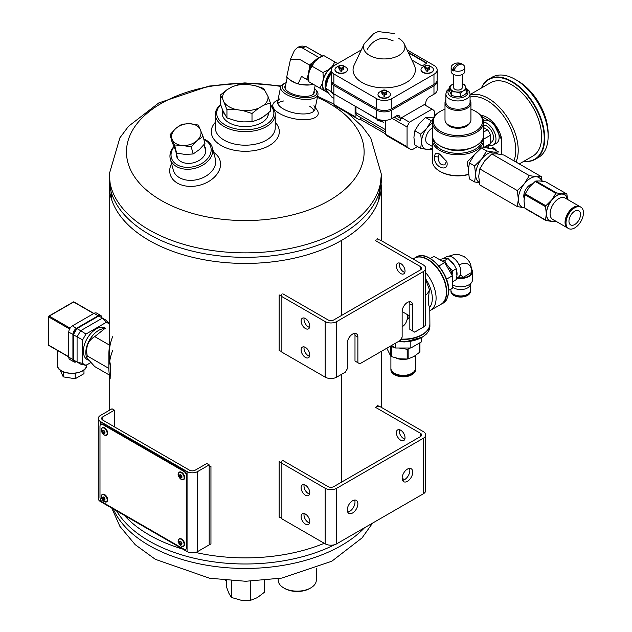 <?xml version="1.0" encoding="UTF-8"?>
<svg xmlns="http://www.w3.org/2000/svg" width="632" height="632" viewBox="0 0 632 632"><rect width="100%" height="100%" fill="white"/><g stroke="black" fill="none" stroke-linecap="round" stroke-linejoin="round"><path stroke-width="0.95" d="M341.272 482.303L341.272 374.507L341.28 482.295M381.373 184.868A136.085 78.566 180 0 1 341.762 240.278A3.405 1.967 0 0 1 341.28 240.555L341.28 315.613L341.272 240.563A136.085 78.566 180 0 1 193.052 257.414A136.085 78.566 180 0 1 109.21 184.868M341.762 482.019L341.762 374.223L341.746 482.026M341.762 315.336L341.762 240.278L341.746 315.344M324.255 543.299A136.085 78.566 180 0 1 195.478 552.423A136.085 78.566 0 0 0 324.255 543.299M182.853 549.121A136.085 78.566 180 0 1 124.378 515.364A136.085 78.566 0 0 0 149.065 534.87A136.085 78.566 0 0 0 182.853 549.121M404.843 439.058A6.123 3.539 60 0 1 399.258 431.048A6.123 3.539 60 0 1 399.44 429.705M376.159 406.597L380.014 406.597L423.314 431.601A8.169 4.716 180 0 1 425.699 434.934A8.169 4.716 180 0 1 423.314 438.268L336.706 488.267A8.169 4.716 180 0 1 325.164 488.267L281.864 463.264L281.864 518.825L325.164 543.82A8.169 4.716 -0 0 0 336.706 543.82L423.314 493.821A8.169 4.716 -0 0 0 425.699 490.487L425.699 434.934M396.367 432.715A6.123 3.539 60 0 1 397.639 429.91A6.123 3.539 60 0 1 403.761 433.441A6.123 3.539 60 0 1 403.761 440.512A6.123 3.539 60 0 1 399.045 438.877A6.123 3.539 60 0 1 396.367 432.715M375.203 407.158L420.422 433.268L420.422 436.601A4.084 2.354 -0 0 0 421.623 434.934A4.084 2.354 -0 0 0 420.422 433.268M402.537 480.359A7.481 4.321 120 0 0 404.551 479.656L402.142 478.266M420.422 436.601L333.822 486.601A4.084 2.354 180 0 1 328.048 486.601L282.82 460.491M281.864 461.044L281.864 463.264M412.728 472.159A7.481 4.321 120 0 0 411.179 468.731A7.481 4.321 120 0 0 403.69 473.052A7.481 4.321 120 0 0 403.69 481.695A7.481 4.321 120 0 0 407.435 481.323A7.481 4.321 120 0 0 412.728 472.159M357.878 503.823A7.481 4.321 120 0 0 356.33 500.394A7.481 4.321 120 0 0 348.84 504.715A7.481 4.321 120 0 0 348.84 513.358A7.481 4.321 120 0 0 352.585 512.987A7.481 4.321 120 0 0 357.878 503.823M404.551 479.656A7.481 4.321 120 0 0 409.441 468.399M347.687 512.023A7.481 4.321 120 0 0 349.701 511.32A7.481 4.321 120 0 0 354.599 500.062M309.767 521.597A6.123 3.539 -120 0 0 307.097 515.436A6.123 3.539 -120 0 0 302.373 513.8A6.123 3.539 -120 0 0 302.373 520.871A6.123 3.539 -120 0 0 308.495 524.402A6.123 3.539 -120 0 0 309.767 521.597M309.767 492.707A6.123 3.539 -120 0 0 307.097 486.545A6.123 3.539 -120 0 0 302.373 484.91A6.123 3.539 -120 0 0 302.373 491.98A6.123 3.539 -120 0 0 308.495 495.512A6.123 3.539 -120 0 0 309.767 492.707M304.182 513.587A6.123 3.539 -120 0 0 305.264 519.204A6.123 3.539 -120 0 0 309.577 522.941M304.182 484.704A6.123 3.539 -120 0 0 305.264 490.313A6.123 3.539 -120 0 0 309.577 494.058M404.843 272.376A6.123 3.539 60 0 1 399.258 264.366A6.123 3.539 60 0 1 399.44 263.023M376.159 239.923L380.014 239.923L423.314 264.919A8.169 4.716 180 0 1 425.699 268.252A8.169 4.716 180 0 1 423.314 271.586L336.706 321.585A8.169 4.716 180 0 1 325.164 321.585L281.864 296.59L281.864 352.143L325.164 377.138A8.169 4.716 0 0 0 336.706 377.138L345.372 372.145L347.292 368.812L347.292 343.255A7.481 4.321 120 0 1 350.562 335.718A7.481 4.321 120 0 1 356.33 333.712A7.481 4.321 120 0 1 357.878 337.14L357.878 362.697L359.805 363.811L400.214 340.474L402.142 337.14L402.142 311.584L409.836 316.032M396.367 266.033A6.123 3.539 60 0 1 397.639 263.228A6.123 3.539 60 0 1 403.761 266.767A6.123 3.539 60 0 1 403.761 273.838A6.123 3.539 60 0 1 399.045 272.195A6.123 3.539 60 0 1 396.367 266.033M375.203 240.476L420.422 266.586L420.422 269.919A4.084 2.354 0 0 0 421.623 268.252A4.084 2.354 0 0 0 420.422 266.586M409.441 301.717A7.481 4.321 120 0 1 409.836 303.81L409.836 329.367L414.655 332.14L423.314 327.139A8.169 4.716 0 0 0 425.699 323.805L425.699 268.252M420.422 269.919L333.822 319.918A4.084 2.354 180 0 1 328.048 319.918L282.82 293.809M281.864 294.362L281.864 296.59M412.728 331.034L412.728 305.477A7.481 4.321 120 0 0 411.179 302.049A7.481 4.321 120 0 0 405.412 304.055A7.481 4.321 120 0 0 402.142 311.584M357.878 362.697L354.994 361.03L354.994 335.474A7.481 4.321 120 0 0 354.599 333.38M309.767 354.923A6.123 3.539 -120 0 0 307.097 348.753A6.123 3.539 -120 0 0 302.373 347.118A6.123 3.539 -120 0 0 302.373 354.189A6.123 3.539 -120 0 0 308.495 357.72A6.123 3.539 -120 0 0 309.767 354.923M309.767 326.033A6.123 3.539 -120 0 0 307.097 319.871A6.123 3.539 -120 0 0 302.373 318.228A6.123 3.539 -120 0 0 302.373 325.298A6.123 3.539 -120 0 0 308.495 328.838A6.123 3.539 -120 0 0 309.767 326.033M304.182 346.913A6.123 3.539 -120 0 0 305.264 352.522A6.123 3.539 -120 0 0 309.577 356.266M304.182 318.022A6.123 3.539 -120 0 0 305.264 323.631A6.123 3.539 -120 0 0 309.577 327.376M314.578 88.527A17.688 7.221 -168.4 0 1 315.676 89.673A17.688 7.221 -168.4 0 1 298.083 96.743A17.688 7.221 -168.4 0 1 284.677 83.329A17.688 7.221 -168.4 0 1 286.13 82.713M314.049 91.119A14.97 6.115 -168.4 0 1 312.097 95.029A14.97 6.115 -168.4 0 1 298.304 95.653A14.97 6.115 -168.4 0 1 285.862 89.657A14.97 6.115 -168.4 0 1 285.601 85.296M315.676 89.673L316.672 90.889A19.055 7.782 -168.4 0 1 317.943 94.697A19.055 7.782 -168.4 0 1 297.719 98.505A19.055 7.782 -168.4 0 1 280.616 87.066A19.055 7.782 -168.4 0 1 283.278 84.056L284.677 83.329M220.694 104.849A28.574 16.495 0 0 0 244.821 129.75A28.574 16.495 0 0 0 270.354 105.323M268.418 112.907A23.131 13.359 180 0 1 261.648 122.695A23.131 13.359 180 0 1 228.934 122.695A23.131 13.359 180 0 1 222.567 110.758M220.608 104.58A29.941 17.285 0 0 0 215.354 114.36A29.941 17.285 0 0 0 245.295 131.646A29.941 17.285 0 0 0 275.228 114.36A29.941 17.285 0 0 0 270.354 104.904M215.354 122.324A34.017 19.639 0 0 0 224.976 147.406A34.017 19.639 0 0 0 269.343 145.542A34.017 19.639 0 0 0 275.228 122.324M215.354 114.36L215.354 127.909A29.941 17.285 0 0 0 233.832 143.883A29.941 17.285 0 0 0 266.459 140.13A29.941 17.285 0 0 0 275.228 127.909L275.228 114.36M171.549 163.625A25.849 18.281 -15 0 0 182.371 185.239A25.849 18.281 -15 0 0 215.054 176.478A25.849 18.281 -15 0 0 213.616 152.352M173.863 146.6A21.772 15.397 -15 0 0 170.316 159.003L173.286 170.103A21.772 15.397 -15 0 0 198.306 179.338A21.772 15.397 -15 0 0 215.346 158.837L212.376 147.738A21.772 15.397 -15 0 0 206.214 140.185A21.772 15.397 -15 0 0 203.741 139M313.93 105.749A19.055 7.782 -168.4 0 1 314.965 109.249A19.055 7.782 -168.4 0 1 294.741 113.057A19.055 7.782 -168.4 0 1 277.638 101.618A19.055 7.782 -168.4 0 1 279.96 98.797M309.798 106.366A19.055 7.782 -168.4 0 1 314.049 110.971M277.803 103.553A19.055 7.782 -168.4 0 1 283.523 100.986M315.305 107.598L316.901 109.755A23.131 9.441 -168.4 0 1 293.603 118.619A23.131 9.441 -168.4 0 1 275.655 101.318L277.977 99.959M176.383 153.615A15.002 10.61 -15 0 0 193.842 162.685A15.002 10.61 -15 0 0 204.428 146.103M174.005 146.956A20.414 14.433 -15 0 0 179.37 165.876A20.414 14.433 -15 0 0 206.498 159.864A20.414 14.433 -15 0 0 205.037 140.075A20.414 14.433 -15 0 0 203.867 139.467M170.316 159.003A21.772 15.397 -15 0 0 195.328 168.238A21.772 15.397 -15 0 0 212.376 147.738M376.364 239.923L379.192 239.923L377.099 238.351M281.864 294.48L281.864 296.116L279.139 294.907L279.139 350.46L281.864 351.668M376.364 406.597L379.192 406.597L377.099 405.033M281.864 461.163L281.864 462.79L279.139 461.581L279.139 517.142L281.864 518.351M209.192 544.737L210.954 543.962L210.954 466.187L209.192 466.961M149.065 540.976A136.085 78.566 0 0 0 334.612 544.697A136.085 78.566 0 0 1 149.065 540.976A136.085 78.566 0 0 1 116.517 510.822A136.085 78.566 0 0 0 149.065 540.976M149.065 234.314A136.085 78.566 0 0 0 297.364 251.346A136.085 78.566 0 0 0 381.373 178.753A136.085 78.566 180 0 1 297.364 251.346A136.085 78.566 180 0 1 149.065 234.314A136.085 78.566 180 0 1 109.21 178.753A136.085 78.566 0 0 0 149.065 234.314M109.21 174.29L111.943 200.549A136.085 78.566 0 0 0 149.065 240.421A136.085 78.566 0 0 0 284.495 260.1A136.085 78.566 0 0 0 378.639 200.549L381.373 174.29M278.198 578.699L278.198 580.16A19.055 10.997 0 0 0 283.784 587.934L284.74 588.495A17.688 10.215 0 0 0 309.759 588.495L310.723 587.934A19.055 10.997 0 0 0 316.3 580.16L316.3 568.429M283.784 587.934A19.055 10.997 0 0 0 310.723 587.934M102.866 420.162L102.866 416.828A4.084 2.354 0 0 0 101.673 418.495A4.084 2.354 0 0 0 102.866 420.162L189.474 470.161A4.084 2.354 180 0 0 195.241 470.161L206.79 463.501L209.192 464.883L197.65 471.551L197.65 551.554L209.192 544.887L209.192 464.883M102.866 416.828L114.416 410.168L114.416 426.829M197.65 551.554A7.481 4.321 180 0 1 187.064 551.554L100.464 501.555A7.481 4.321 180 0 1 98.268 498.498L98.268 418.495A7.481 4.321 0 0 1 100.464 415.445L112.006 408.778L114.416 410.168M98.268 418.495A7.481 4.321 0 0 0 100.464 421.552L187.064 471.551A7.481 4.321 0 0 0 197.65 471.551M99.982 497.384L99.982 426.276A4.084 2.354 60 0 1 100.828 424.404A4.084 2.354 60 0 1 102.866 424.609L183.699 471.274A4.084 2.354 60 0 1 186.582 476.275L186.582 547.383A4.084 2.354 60 0 1 185.737 549.255A4.084 2.354 60 0 1 183.699 549.05L102.866 502.385A4.084 2.354 60 0 1 99.982 497.384M101.081 424.293A4.084 2.354 60 0 1 101.31 424.127A4.084 2.354 60 0 1 103.348 424.333L184.181 470.998A4.084 2.354 60 0 1 187.064 475.999L187.064 547.107A4.084 2.354 60 0 1 186.219 548.979A4.084 2.354 60 0 1 185.966 549.09M469.623 123.137A12.095 6.984 180 0 1 449.407 126.218A12.095 6.984 180 0 1 446.295 123.137M449.115 125.341A12.095 6.984 0 0 0 449.407 125.515L449.407 125.515A12.095 6.984 0 0 0 466.519 125.515A12.095 6.984 0 0 0 466.811 125.341M475.722 111.445A25.643 14.805 180 0 1 476.094 111.659A25.643 14.805 180 0 1 483.606 122.126L483.606 135.224A25.643 14.805 180 0 1 476.094 145.692A25.643 14.805 180 0 1 439.825 145.692A25.643 14.805 180 0 1 432.312 135.224L432.312 122.126A25.643 14.805 180 0 1 439.825 111.659A25.643 14.805 180 0 1 440.204 111.445M475.722 145.905A24.608 14.212 180 0 1 475.367 146.118L476.094 145.692L475.367 146.118A24.608 14.212 180 0 1 440.559 146.118A24.608 14.212 180 0 1 440.204 145.905M483.606 122.126A25.643 14.805 180 0 1 476.094 132.601A25.643 14.805 180 0 1 448.143 135.809A25.643 14.805 180 0 1 432.312 122.126M470.927 109.202A24.608 14.212 180 0 1 475.367 111.24A24.608 14.212 180 0 1 475.367 131.33A24.608 14.212 180 0 1 440.559 131.33A24.608 14.212 180 0 1 440.559 111.24A24.608 14.212 180 0 1 444.999 109.202M446.761 148.725A20.011 11.558 0 0 0 469.157 148.725M432.683 137.737A25.58 14.765 0 0 0 432.383 139.996L432.383 160.876A25.58 14.765 0 0 0 439.872 171.319A25.58 14.765 0 0 0 468.589 174.314M432.383 139.996A25.58 14.765 0 0 0 457.963 154.761A25.58 14.765 0 0 0 483.535 139.996A25.58 14.765 0 0 0 483.235 137.737M434.729 156.61C434.713 153.023 436.428 152.241 439.872 154.255L446.871 161.768C449.565 173.129 432.723 167.362 434.729 156.61L438.252 156.973C438.411 162.89 440.623 165.513 444.889 164.826L446.548 160.986M468.454 167.749L467.111 164.225L467.775 161.358L475.635 153.292M440.251 171.533A24.537 14.173 0 0 0 440.607 171.746A24.537 14.173 0 0 0 468.612 174.487M433.433 139.546A24.537 14.173 0 0 0 457.963 153.315A24.537 14.173 0 0 0 482.493 139.546M440.709 154.777L438.964 154.564L438.252 156.973M445.86 100.251A12.964 7.481 0 0 0 444.999 102.937L444.999 119.875A12.964 7.481 0 0 0 448.799 125.16A12.964 7.481 0 0 0 467.127 125.16A12.964 7.481 0 0 0 470.927 119.875L470.927 102.937A12.964 7.481 0 0 0 470.058 100.251M444.999 102.937A12.964 7.481 0 0 0 457.963 110.418A12.964 7.481 0 0 0 470.927 102.937M445.86 102.234A12.095 6.984 0 0 0 453.334 108.688A12.095 6.984 0 0 0 466.519 107.171A12.095 6.984 0 0 0 470.058 102.234L470.058 93.963A12.095 6.984 180 0 1 466.519 98.9A12.095 6.984 180 0 1 453.334 100.417A12.095 6.984 180 0 1 445.86 93.963L445.86 102.234M462.095 64.219L462.095 64.203A8.429 4.866 120 0 0 461.21 63.611A8.429 4.866 120 0 0 452.552 69.71A6.81 3.934 180 0 1 451.153 67.324A6.81 3.934 180 0 1 452.164 65.262A8.477 8.477 0 0 1 461.21 63.611M452.552 69.71L452.552 70.278A6.81 3.934 0 0 0 453.823 71.005L453.823 70.444A8.429 4.866 -60 0 1 463.114 64.717A8.429 4.866 -60 0 1 463.367 64.93A6.81 3.934 180 0 1 463.762 65.262A6.81 3.934 180 0 1 464.773 67.324A6.81 3.934 180 0 1 460.981 70.847A6.81 3.934 180 0 1 453.823 70.444M454.527 69.141L452.552 70.278M464.773 67.324L464.773 71.44A6.81 3.934 180 0 1 460.981 74.971A6.81 3.934 180 0 1 453.823 74.568A6.81 3.934 180 0 1 453.144 74.221A6.81 3.934 180 0 1 451.153 71.44L451.153 67.324M462.284 74.481L462.284 87.556A4.321 2.496 180 0 1 461.012 89.317A4.321 2.496 180 0 1 454.906 89.317A4.321 2.496 180 0 1 453.642 87.556L453.642 74.481M462.284 83.787A7.829 4.519 180 0 1 465.523 86.386A7.829 4.519 180 0 1 463.501 90.755A7.829 4.519 180 0 1 455.933 91.924A7.829 4.519 180 0 1 450.403 88.725A7.829 4.519 180 0 1 452.425 84.364A7.829 4.519 180 0 1 453.642 83.787M451.572 91.822L455.933 91.924L460.301 93.173L460.301 96.743L455.933 96.633L451.572 95.392L449.226 90.352L449.226 86.774L451.572 91.822L451.572 95.392M462.284 83.716L464.354 84.435L466.692 89.475L463.501 90.755L460.301 93.173M452.425 84.364L449.226 86.774M466.692 89.475L466.692 93.054L463.501 95.464L460.301 96.743M231.991 86.868A22.76 13.146 180 0 1 247.57 84.459L238.58 84.562L231.991 86.868L226.817 89.855L220.236 95.156L222.646 98.853A22.76 13.146 180 0 1 226.817 89.855M222.646 98.853L226.943 109.62L235.941 109.518A22.76 13.146 180 0 1 224.534 102.929M235.941 109.518L243.012 110.608L252.002 113.499L258.591 108.198A22.76 13.146 180 0 1 243.012 110.608M258.591 108.198L263.765 105.212L270.354 102.905L267.936 96.214A22.76 13.146 180 0 1 263.765 105.212M267.936 96.214L263.639 88.441L254.641 85.549A22.76 13.146 180 0 1 266.048 92.138M254.641 85.549L247.57 84.459M220.236 95.156L220.236 103.443L222.701 110.268L226.943 117.915L226.943 109.62M226.943 117.915L235.941 120.807L243.012 121.897L252.002 121.786L252.002 113.499M252.002 121.786L258.757 119.393L263.765 116.501L270.354 111.2L270.354 102.905M242.783 121.858A22.728 13.122 180 0 1 236.171 120.838M263.599 116.596A22.728 13.122 180 0 1 258.757 119.393M224.478 114.084A22.728 13.122 180 0 1 222.701 110.268M567.654 199.522L566.888 194.324A17.183 9.915 -60 0 0 566.533 193.819L562.385 193.858A15.121 8.73 120 0 0 551.689 200.028L555.844 193.337A17.183 9.915 -60 0 1 556.555 192.926L562.385 193.858A15.121 8.73 120 0 1 567.576 199.475M566.533 193.819L545.874 181.89L540.044 180.957L535.889 180.997L556.555 192.926M535.889 180.997A17.183 9.915 120 0 0 535.178 181.408L529.347 187.135L525.2 193.827L545.858 205.756L551.689 200.028A15.121 8.73 120 0 0 546.34 213.814L545.503 206.672A17.183 9.915 -60 0 1 545.858 205.756M535.178 181.408L555.844 193.337M525.2 193.827A17.183 9.915 120 0 0 524.844 194.743L524.007 200.913L524.844 208.054L545.503 219.983L546.34 213.814A15.121 8.73 120 0 0 551.689 221.413L545.858 220.489A17.183 9.915 -60 0 1 545.503 219.983M524.844 194.743L545.503 206.672M556.002 221.287A17.183 9.915 -60 0 1 555.844 221.374L551.689 221.413A15.121 8.73 120 0 0 555.236 220.845M524.844 208.054A17.183 9.915 120 0 0 525.2 208.56L545.858 220.489M583.454 212.818A12.34 7.126 120 0 0 580.903 207.17A12.34 7.126 120 0 0 568.563 214.288A12.34 7.126 120 0 0 568.563 228.539A12.34 7.126 120 0 0 578.067 225.237A12.34 7.126 120 0 0 583.454 212.818M580.508 214.517A8.169 4.716 -60 0 1 576.937 222.74A8.169 4.716 -60 0 1 570.649 224.921A8.169 4.716 -60 0 1 570.649 215.496A8.169 4.716 -60 0 1 578.817 210.78A8.169 4.716 -60 0 1 580.508 214.517M574.006 207.644A11.66 6.731 120 0 0 565.529 222.33M580.176 206.759A12.34 7.126 120 0 0 579.939 206.609A12.34 7.126 120 0 0 567.599 213.735A12.34 7.126 120 0 0 567.599 227.986A12.34 7.126 120 0 0 567.844 228.113M580.658 207.035A12.34 7.126 120 0 0 580.421 206.885A12.34 7.126 120 0 0 568.081 214.011A12.34 7.126 120 0 0 568.081 228.263A12.34 7.126 120 0 0 568.326 228.389M479.791 168.91L517.292 190.556L524.378 183.699L529.316 175.593L536.402 176.755L541.347 176.668L503.846 155.022L496.752 153.86L491.815 153.947L484.728 160.805L479.791 168.91L478.716 176.304L479.791 184.947L517.292 206.593L524.378 207.754A17.009 9.82 120 0 0 524.789 207.778M529.316 175.593L491.815 153.947M486.608 150.937L481.426 147.951L486.371 147.864L493.458 149.026L498.64 152.012L493.703 152.099A17.009 9.82 120 0 0 481.671 159.043L486.608 150.937L493.703 152.099A17.009 9.82 120 0 1 496.191 152.865L498.19 154.018M541.347 176.668L542.145 181.218M479.364 182.822L474.585 181.937L469.402 178.951L468.328 170.308L469.402 162.914L474.34 154.808L481.426 147.951M517.292 190.556L518.359 199.199L517.292 206.593M469.402 162.914L474.585 165.9L475.659 174.543L474.585 181.937M474.585 165.9L481.671 159.043A17.009 9.82 120 0 0 475.659 174.543A17.009 9.82 120 0 0 479.182 182.332L479.285 182.387M524.149 198.314A9.33 5.388 -60 0 1 523.794 196.062A9.33 5.388 -60 0 1 532.397 183.841M541.758 181.163A17.009 9.82 120 0 0 536.402 176.755A17.009 9.82 120 0 0 524.378 183.699A17.009 9.82 120 0 0 518.359 199.199A17.009 9.82 120 0 0 524.378 207.754M226.319 580.429L226.319 586.512L228.863 593.227L231.399 597.461L231.399 580.824M250.375 581.219L250.375 600.4L240.887 600.171L231.399 597.461M264.263 580.429L264.263 592.382L257.319 597.635L250.375 600.4M226.319 580.618L225.442 580.35M331.326 80.635A10.886 6.288 -0 0 0 331.255 81.338A10.886 6.288 -0 0 0 333.854 85.415L333.854 93.884L376.53 118.524A10.886 6.288 180 0 0 391.295 118.863L396.43 115.901A5.182 2.994 -60 0 1 399.021 115.64A5.182 2.994 -60 0 1 400.096 118.01L400.119 120.57L394.226 117.165M355.958 106.642L355.958 112.63L385.441 129.647M380.748 120.033L383.387 122.197L377.241 120.151L377.241 119.353L365.02 111.872M400.119 120.57A22.815 13.169 120 0 1 401.652 117.678L409.465 122.189L432.059 109.146A22.815 13.169 -60 0 1 432.169 109.202A22.815 13.169 -60 0 1 434.453 111.2L434.453 116.217M392.132 118.374L407.071 127A22.815 13.169 -60 0 1 409.465 122.189M417.586 146.6L412.222 149.689A22.815 13.169 -60 0 1 409.354 148.718A22.815 13.169 -60 0 1 407.071 146.719L407.071 127M424.459 104.754A22.815 13.169 120 0 0 424.356 104.691A22.815 13.169 120 0 0 424.246 104.635L432.059 109.146M425.778 105.512L425.778 103.751L424.246 104.635M401.652 117.678L400.119 118.563M333.854 85.415L376.53 110.055A10.886 6.288 -0 0 0 391.295 110.395L433.971 85.755A10.886 6.288 -0 0 0 437.154 81.315A10.886 6.288 -0 0 0 437.091 80.604M437.154 81.315L437.154 89.776A10.886 6.288 180 0 1 433.971 94.223L429.42 96.846A5.182 2.994 -60 0 0 425.755 103.198L425.778 103.751M333.854 93.884A10.886 6.288 180 0 1 331.255 89.807L331.255 81.338M360.603 117.505L360.256 119.685A22.815 13.169 -60 0 1 357.388 118.713L336.232 106.5A22.815 13.169 -60 0 1 333.957 104.501L333.957 93.939M385.441 131.851L357.309 115.601A6.502 3.753 -60 0 1 355.958 112.63M360.603 119.488L385.441 133.826M409.354 148.718L387.724 136.228A22.815 13.169 -60 0 1 385.441 134.229L407.071 146.719M385.441 134.229L385.441 120.325M357.388 118.713A22.815 13.169 -60 0 1 355.105 116.715L355.105 106.152M333.957 104.501L355.105 116.715M361.322 49.92L334.447 65.436A10.886 6.288 -0 0 0 331.255 69.883L331.255 79.932A10.886 6.288 -0 0 0 333.854 84.009L376.53 108.641A10.886 6.288 -0 0 0 391.295 108.98L433.971 84.348A10.886 6.288 -0 0 0 437.154 79.901L437.154 69.852A10.886 6.288 -0 0 0 434.555 65.775L407.087 49.92M408.185 52.243L426.979 63.097L422.089 65.918L411.843 60.001M421.007 69.749A6.225 3.595 -0 0 0 420.999 69.868A6.225 3.595 -0 0 0 422.824 72.404A6.225 3.595 -0 0 0 429.602 73.186A6.225 3.595 -0 0 0 433.441 69.868A6.225 3.595 -0 0 0 433.441 69.749M334.968 69.749A6.225 3.595 -0 0 0 334.968 69.868A6.225 3.595 -0 0 0 336.793 72.404A6.225 3.595 -0 0 0 343.571 73.186A6.225 3.595 -0 0 0 347.41 69.868A6.225 3.595 -0 0 0 347.41 69.749M377.983 94.587A6.225 3.595 -0 0 0 377.983 94.705A6.225 3.595 -0 0 0 379.808 97.241A6.225 3.595 -0 0 0 386.587 98.023A6.225 3.595 -0 0 0 390.426 94.705A6.225 3.595 -0 0 0 390.426 94.587M364.198 43.821L354.149 65.143A31.15 17.988 -0 0 0 384.209 87.856A31.15 17.988 -0 0 0 414.268 65.143L404.219 43.821A20.738 11.976 180 0 1 394.613 57.322A20.738 11.976 180 0 1 369.538 55.434A20.738 11.976 180 0 1 364.198 43.821A20.738 11.976 180 0 1 364.245 43.711L373.828 33.472L378.165 31.6L394.763 33.575M331.255 69.883A10.886 6.288 -0 0 0 333.854 73.96L376.53 98.6A10.886 6.288 -0 0 0 391.295 98.94L433.971 74.299A10.886 6.288 -0 0 0 437.154 69.852M333.854 84.009L333.854 73.96M391.295 118.863L391.295 110.395M391.295 108.98L391.295 98.94M386.871 91.174A6.225 3.595 180 0 1 390.426 94.421A6.225 3.595 180 0 1 386.587 97.739A6.225 3.595 180 0 1 379.808 96.957A6.225 3.595 180 0 1 377.983 94.421A6.225 3.595 180 0 1 381.538 91.174M343.855 66.336A6.225 3.595 180 0 1 347.41 69.583A6.225 3.595 180 0 1 343.571 72.901A6.225 3.595 180 0 1 336.793 72.127A6.225 3.595 180 0 1 334.968 69.583A6.225 3.595 180 0 1 338.523 66.336M429.886 66.336A6.225 3.595 180 0 1 433.441 69.583A6.225 3.595 180 0 1 429.602 72.901A6.225 3.595 180 0 1 422.824 72.127A6.225 3.595 180 0 1 420.999 69.583A6.225 3.595 180 0 1 424.554 66.336M339.234 67.893A2.765 1.596 180 0 1 340.474 65.222A2.765 1.596 180 0 1 343.863 67.174A2.765 1.596 180 0 1 339.234 67.893M342.844 65.807L343.445 67.111L341.793 68.066L339.542 67.719L338.934 66.415L340.585 65.459L342.844 65.807M382.249 92.73A2.765 1.596 180 0 1 383.49 90.052A2.765 1.596 180 0 1 386.879 92.011A2.765 1.596 180 0 1 382.249 92.73M385.86 90.645L386.46 91.948L384.809 92.896L382.558 92.549L381.949 91.253L383.6 90.297L385.86 90.645M385.812 92.896L386.46 94.208L386.46 92.525M386.46 94.208L384.809 95.156L382.558 94.808L381.949 92.525M381.949 93.504L382.85 92.991M425.265 67.893A2.765 1.596 180 0 1 426.505 65.222A2.765 1.596 180 0 1 429.894 67.174A2.765 1.596 180 0 1 425.265 67.893M428.875 65.807L429.476 67.111L427.825 68.066L425.573 67.719L424.965 66.415L426.616 65.459L428.875 65.807M408.462 52.827L426.608 63.303M398.871 38.497A20.738 11.976 180 0 1 404.219 43.821M428.828 68.059L429.476 69.37L429.476 67.687M429.476 69.37L427.825 70.326L425.573 69.97L424.965 67.687M424.965 68.675L425.865 68.153M342.797 68.059L343.445 69.37L343.445 67.687M343.445 69.37L341.793 70.326L339.542 69.97L338.934 67.687M338.934 68.675L339.834 68.153M425.755 103.735L400.096 118.547M382.471 121.447L377.241 120.151M377.731 119.867L377.731 119.116M377.683 119.1L377.241 119.353M321.562 56.635L318.749 57.386L302.049 47.756L297.988 47.116L302.033 46.025L306.133 46.657L321.119 55.3M322.755 56.098L307.144 47.226M318.749 57.386L309.49 65.017L299.655 59.345L290.499 59.195L286.675 77.238L289.519 79.569A14.52 5.925 11.6 0 0 295.199 82.808L295.768 83.132A14.741 6.02 11.6 0 0 300.895 84.546L295.768 83.132M297.988 47.116L294.488 50.347L290.499 59.195M312.066 63.39A14.741 8.508 120 0 0 309.388 68.161L307.721 76.591A14.741 8.508 120 0 0 308.613 80.138M300.895 84.546L301.662 84.585A14.52 5.925 11.6 0 0 309.514 84.957L313.914 84.174M319.35 57.789A15.326 8.848 120 0 0 319.255 57.836L323.908 55.64L334.857 61.96L332.29 66.384L328.466 69.773L322.968 72.498L323.355 78.629L322.328 83.629L319.784 88.061L328.482 93.086M319.444 57.725L314.586 61.754L312.018 66.178L322.968 72.498M337.662 63.579L334.857 61.96M312.018 66.178L309.475 70.61L308.448 75.611L308.835 81.741L319.784 88.061M308.835 81.741L310.32 82.594M322.328 83.629A15.326 8.848 120 0 0 324.2 90.613M326.997 92.225A15.326 8.848 120 0 0 327.534 92.319M335.639 64.748A15.326 8.848 120 0 0 332.29 66.384M328.466 69.773A15.326 8.848 120 0 0 323.355 78.629M333.704 65.91A14.884 8.587 120 0 0 323.529 78.968A14.884 8.587 120 0 0 325.693 91.253L328.103 92.643A14.884 8.587 -60 0 1 331.255 71.211M308.448 75.611A15.326 8.848 120 0 0 308.416 76.614A15.326 8.848 120 0 0 308.416 76.725M314.586 61.754A15.326 8.848 120 0 0 309.475 70.61M319.255 57.836A15.326 8.848 120 0 0 318.41 58.365M326.033 85.652A14.196 8.2 -60 0 1 331.255 72.664M307.721 76.591L306.599 79.387L308.93 80.691M306.599 79.387L301.503 76.354L298.13 83.835M301.662 84.585L309.514 84.957M309.49 65.017L309.388 68.161M289.519 79.569L295.199 82.808M176.66 153.094L174.764 146L182.759 145.526A14.97 10.586 165 0 1 172.173 139.411L170.079 134.655L171.983 141.75L176.66 153.094L185.152 154.445L193.147 153.971L199.293 149.65L204.95 143.504L203.046 136.409L198.369 125.065L189.884 123.714L181.882 124.188L175.736 128.509A14.97 10.586 165 0 1 189.884 123.714A14.97 10.586 165 0 1 200.463 129.821A14.97 10.586 165 0 1 196.9 140.731L203.046 136.409M170.079 134.655L175.736 128.509A14.97 10.586 165 0 0 172.173 139.411L174.764 146M191.243 146.877L196.9 140.731A14.97 10.586 165 0 1 182.759 145.526L191.243 146.877L193.147 153.971M487.691 145.747A4.669 2.694 60 0 1 488.647 148.141M488.931 148.18A4.669 2.694 -120 0 0 487.936 145.605M496.689 150.89A4.669 2.694 -120 0 0 494.256 148.251A4.669 2.694 -120 0 0 491.925 148.022A4.669 2.694 -120 0 0 491.83 148.078M483.606 122.023A12.964 7.481 60 0 1 495.97 139.08A12.964 7.481 60 0 1 493.284 145.012L496.46 143.18A12.964 7.481 -120 0 0 499.146 137.247A12.964 7.481 -120 0 0 489.982 121.368A12.964 7.481 -120 0 0 483.496 120.728L483.496 120.728M493.284 145.012A12.964 7.481 60 0 1 488.623 145.21M483.606 125.112A9.504 5.491 60 0 1 486.798 126.021A9.504 5.491 60 0 1 493.007 134.403A9.504 5.491 60 0 1 491.554 142.018L490.59 142.571M483.606 127.569L487.493 129.813A10.799 6.233 60 0 1 490.59 135.169L490.59 143.551A10.799 6.233 60 0 1 489.271 144.831L484.207 147.754M483.606 132.056L487.493 129.813M483.504 139.261L490.59 135.169M483.535 147.619L490.59 143.551M491.206 148.575A4.669 2.694 60 0 1 491.68 148.157A4.669 2.694 60 0 1 496.191 150.606M501.326 139.182L501.832 139.783A21.377 12.34 60 0 0 480.778 115.372M519.275 163.933L532.879 156.072A42.344 24.443 -120 0 0 539.365 122.15A42.344 24.443 -120 0 0 511.707 84.838A42.344 24.443 -120 0 0 490.535 82.737L470.058 94.563M523.928 161.247A45.97 26.544 -120 0 0 543.615 130.642A45.97 26.544 -120 0 0 511.707 81.868A45.97 26.544 -120 0 0 481.584 87.903M523.738 161.358A46.318 26.742 -120 0 0 535.107 159.375A46.318 26.742 -120 0 0 542.209 122.26A46.318 26.742 -120 0 0 511.952 81.449A46.318 26.742 -120 0 0 488.797 79.15A46.318 26.742 -120 0 0 481.394 88.014M535.107 159.375L538.535 157.4A46.318 26.742 -120 0 0 548.126 136.196A46.318 26.742 -120 0 0 515.372 79.474A46.318 26.742 -120 0 0 492.217 77.175L488.797 79.15M515.372 79.474L517.821 80.88L515.372 79.474M548.126 136.196L548.126 133.376A42.858 24.743 -120 0 0 517.821 80.88M432.312 127.988A9.33 5.388 120 0 0 426.205 136.212A9.33 5.388 120 0 0 427.635 143.701L432.383 146.442M432.383 147.92A15.121 8.73 -60 0 1 426.956 149.397A15.121 8.73 -60 0 1 421.607 141.797A15.121 8.73 -60 0 1 426.956 128.012A15.121 8.73 -60 0 1 432.312 123.264M433.402 117.868L425.557 117.473L419.253 123.572L414.861 130.769L413.905 137.349L414.861 145.028L420.651 148.37L426.956 149.397L431.34 149.326M425.557 117.473L431.34 120.815L426.956 128.012L420.651 134.11L421.607 141.797L420.651 148.37M414.861 130.769L420.651 134.11M410.089 348.003L408.154 349.125A17.183 9.915 180 0 1 407.182 349.275L407.182 359.023L399.305 358.779L391.437 356.59L391.437 346.834A17.183 9.915 180 0 1 390.726 346.423L390.726 356.179L387.029 348.619M391.437 346.834L394.376 347.292M398.99 348.003L407.182 349.275M408.154 349.125L408.154 358.873L413.913 356.519L419.68 352.222A17.183 9.915 -0 0 0 419.94 351.661L419.94 342.749M419.68 342.9L419.68 352.222M415.548 355.492L415.548 368.251A12.324 7.118 180 0 1 411.938 373.275A12.324 7.118 180 0 1 398.508 374.823A12.324 7.118 180 0 1 390.9 368.251L390.9 356.282M415.532 368.527A12.324 7.118 180 0 1 415.548 368.812A12.324 7.118 180 0 1 411.938 373.844A12.324 7.118 180 0 1 398.508 375.384A12.324 7.118 180 0 1 390.9 368.812A12.324 7.118 180 0 1 390.908 368.527M415.548 368.812L415.548 369.68A12.324 7.118 180 0 1 411.938 374.705A12.324 7.118 180 0 1 398.508 376.253A12.324 7.118 180 0 1 390.9 369.68L390.9 368.812M407.182 359.023A17.183 9.915 -0 0 0 408.154 358.873M390.726 356.179A17.183 9.915 -0 0 0 391.437 356.59M425.699 295.239A26.67 15.397 180 0 0 429.468 289.693C427.998 299.9 428.101 305.754 429.768 307.239L429.894 323.734A26.67 15.397 180 0 1 401.028 339.076M409.836 316.593L407.206 319.745M402.142 326.736L402.173 326.72A26.631 15.373 -120 0 0 407.055 319.745L407.814 316.901A24.213 13.983 -120 0 0 408.185 315.076M407.055 319.745A26.631 15.373 -120 0 0 407.687 314.783M429.468 289.693L426.007 280.632M430.329 258.504L433.971 256.394L444.738 262.612L452.346 275.789L452.346 288.216L448.704 290.317M452.346 275.789L446.484 279.178M444.738 262.612L438.877 265.993M441.049 304.276A26.631 15.373 -120 0 0 441.191 304.197A26.631 15.373 -120 0 0 446.706 292A26.631 15.373 -120 0 0 435.085 265.203A26.631 15.373 -120 0 0 414.56 258.069A26.631 15.373 -120 0 0 414.418 258.156M429.894 310.675A26.631 15.373 -120 0 0 430.574 310.32L440.899 304.363A26.631 15.373 -120 0 0 440.899 273.609A26.631 15.373 -120 0 0 414.268 258.235L413.004 258.97M430.574 310.32A26.631 15.373 -120 0 0 425.699 272.692M429.768 307.239A24.213 13.983 -120 0 0 425.699 278.933M400.838 339.4A26.67 15.397 -0 0 0 429.894 324.066A26.67 15.397 -0 0 0 429.894 323.9M391.398 345.57L395.616 348.003L410.832 348.003L410.832 341.327M395.616 348.003L395.616 343.137M410.832 348.003L421.591 341.793L421.591 337.685M104.967 328.442L94.753 336.619C87.982 340.569 85.478 347.007 87.256 355.935L86.845 357.886L94.753 366.592L109.21 374.942M87.256 355.935L108.862 368.409M94.753 336.619L109.21 344.969M104.635 328.498L103.024 328.758A18.146 10.475 120 0 0 85.826 352.617A18.146 10.475 120 0 0 86.592 357.214A18.146 10.475 120 0 0 86.758 357.633A18.146 10.475 120 0 1 89.681 339.795A18.146 10.475 120 0 1 103.727 328.672M88.314 360.193L87.137 359.513A18.146 10.475 -60 0 1 87.137 338.562A18.146 10.475 -60 0 1 105.283 328.079L105.718 328.332M109.21 323.837L106.437 322.233L85.984 334.036L82.642 339.826L82.642 363.44L85.984 365.367L90.605 362.697M85.984 365.367L80.635 364.103L77.072 362.049L82.642 363.44M82.642 339.826L77.072 336.864L77.072 362.049L73.407 359.932L73.407 334.747L77.072 336.864L80.635 330.694L85.984 334.036M106.437 322.233L102.447 318.101L80.635 330.694L76.97 328.577L73.407 334.581A4.843 2.797 120 0 1 76.828 328.656L98.782 315.984L106.018 320.163L109.21 323.56M101.863 317.762A5.182 2.994 120 0 0 100.788 315.502L96.633 313.101A5.182 2.994 120 0 0 94.042 313.353L72.427 325.836A5.182 2.994 120 0 0 68.762 332.187L68.762 357.135A5.182 2.994 120 0 0 69.836 359.505L73.991 361.907A5.182 2.994 120 0 0 76.48 361.709A4.843 2.797 120 0 1 73.431 359.948M63.247 371.774L63.247 376.877L60.04 369.862M73.778 373.401L76.069 373.133M63.247 376.877L75.216 378.734L75.216 373.623M75.216 378.734L83.977 373.67L83.977 369.862M331.255 73.075L327.716 79.758L325.583 88.267L330.504 91.103L333.83 95.076M325.583 88.267L327.716 92.106L331.753 97.044L333.957 98.316M333.451 93.591A15.121 8.73 120 0 0 333.957 95.021M456.731 278.064A11.771 6.794 -0 0 0 472.444 271.665L472.444 279.992A11.771 6.794 180 0 1 468.999 284.795A11.771 6.794 180 0 1 468.833 284.89A11.771 6.794 180 0 1 452.52 284.89A11.771 6.794 180 0 1 452.346 284.787M472.444 271.665A11.771 6.794 -0 0 0 471.828 269.485M460.799 271.594A11.423 6.596 -120 0 0 460.799 271.452A11.423 6.596 -120 0 0 452.717 257.461A11.423 6.596 -120 0 0 452.599 257.39M444.889 262.873A11.771 6.794 60 0 1 446.666 264.373L447.061 264.863A11.668 6.739 60 0 1 448.965 267.233L449.36 267.723A11.771 6.794 60 0 1 452.101 274.786L452.101 275.315A11.668 6.739 60 0 1 452.109 275.378M448.965 267.233A11.668 6.739 60 0 1 452.101 275.315M439.445 259.555L443.301 258.67L448.088 258.559L454.171 264.95L456.264 268.726L456.912 275.599L456.264 279.628L452.749 281.659L452.346 280.023M446.666 264.373L444.573 260.589L442.068 261.071M444.573 260.589L448.088 258.559M452.101 274.786L452.749 270.765L449.36 267.723M452.749 270.765L456.264 268.726M452.346 281.746L452.749 281.659M444.975 263.023A11.668 6.739 60 0 1 447.061 264.863M456.912 275.599A11.771 6.794 -120 0 0 456.912 272.013M445.994 258.433A11.771 6.794 -120 0 0 443.301 258.67M456.557 278.159L458.358 277.124A11.771 6.794 -120 0 0 460.799 271.736A11.771 6.794 -120 0 0 452.473 257.319A11.771 6.794 -120 0 0 449.731 256.276A11.771 6.794 -120 0 0 446.587 256.734L443.214 258.685M454.171 264.95A11.771 6.794 -120 0 0 451.477 261.593M448.783 256.181L453.673 254.68L459.093 254.72L463.999 256.521L466.898 258.717L469.299 261.695L470.714 264.563L471.907 271.381A11.234 6.486 180 0 1 471.78 272.36A17.901 10.333 120 0 0 459.219 265.005M471.78 272.36L462.379 277.788A4.606 2.654 120 0 0 459.891 275.576M462.379 277.788A11.234 6.486 180 0 1 457.521 277.606M457.371 277.693A11.423 6.596 -0 0 0 471.867 270.062M470.39 290.609A9.733 5.617 180 0 1 470.406 290.894A9.733 5.617 180 0 1 467.554 294.86A9.733 5.617 180 0 1 456.952 296.084A9.733 5.617 180 0 1 450.948 290.894A9.733 5.617 180 0 1 450.956 290.609M470.39 291.17A9.733 5.617 180 0 1 470.406 291.447A9.733 5.617 180 0 1 467.554 295.421A9.733 5.617 180 0 1 456.952 296.637A9.733 5.617 180 0 1 450.948 291.447A9.733 5.617 180 0 1 450.956 291.17M467.309 294.449A9.053 5.222 180 0 1 467.072 294.583A9.053 5.222 180 0 1 454.045 294.449M452.346 286.857A9.733 5.617 180 0 0 467.554 287.923A9.733 5.617 180 0 0 470.406 283.958L470.406 290.333A9.733 5.617 180 0 1 467.554 294.307A9.733 5.617 180 0 1 456.952 295.523A9.733 5.617 180 0 1 450.948 290.333L450.948 289.022M112.615 336.745A136.085 78.566 0 0 0 109.21 354.204A136.085 78.566 0 0 0 110.489 364.948L110.142 378.86A136.425 78.763 180 0 1 108.862 368.093L108.862 354.204A136.425 78.763 180 0 1 109.21 348.595M110.142 364.972A136.425 78.763 180 0 1 108.862 354.204M110.489 364.948L110.142 378.86M112.615 350.634A136.085 78.566 0 0 0 109.739 361.149M336.706 488.267L336.706 543.82M423.314 493.821L423.314 438.268M325.164 543.82L325.164 488.267M423.314 327.139L423.314 271.586M336.706 321.585L336.706 377.138M325.164 377.138L325.164 321.585M354.994 335.474L357.878 337.14M409.836 303.81L412.728 305.477M113.278 508.95A136.085 78.566 0 0 0 149.065 545.44A136.085 78.566 0 0 0 364.498 527.783M317.39 97.407A118.832 68.611 180 0 1 334.739 197.121A118.832 68.611 180 0 1 161.263 200.463A118.832 68.611 180 0 1 143.638 116.414A118.832 68.611 180 0 1 280.798 86.473M347.821 113.191L362.144 126.376L370.747 137.926L381.373 174.298A136.085 78.566 180 0 1 297.364 246.883A136.085 78.566 180 0 1 149.065 229.851A136.085 78.566 180 0 1 109.21 174.298L119.898 137.815L128.501 126.305L158.766 102.945L208.797 86.094L244.9 82.91L281.058 85.96M100.464 501.555L100.464 499.509M100.464 424.712L100.464 421.552M187.064 471.551L187.064 551.554M102.866 424.609L103.348 424.333M183.699 471.274L184.181 470.998M186.582 476.275L187.064 475.999M186.582 547.383L187.064 547.107M184.584 544.136A3.982 2.299 -120 0 0 181.771 539.128A3.982 2.299 -120 0 0 181.653 539.064M178.493 539.957A4.321 2.496 60 0 1 179.283 538.827A4.321 2.496 60 0 1 181.439 539.041A4.321 2.496 60 0 1 184.268 542.849A4.321 2.496 60 0 1 183.604 546.309A4.321 2.496 60 0 1 182.221 546.427M183.643 546.285A4.321 2.496 -120 0 0 183.691 546.261A4.321 2.496 -120 0 0 184.346 542.801A4.321 2.496 -120 0 0 181.526 538.993A4.321 2.496 -120 0 0 179.37 538.78A4.321 2.496 -120 0 0 179.322 538.804M178.311 541.016A4.116 2.378 60 0 1 181.226 539.333A4.116 2.378 60 0 1 184.133 544.373A4.116 2.378 60 0 1 181.226 546.056A4.116 2.378 60 0 1 178.311 541.016M179.48 542.264A1.762 1.019 60 0 1 181.345 542.098A1.762 1.019 60 0 1 181.345 544.587A1.762 1.019 60 0 1 179.48 542.264M181.913 543.259A1.359 0.782 60 0 1 181.637 544.026A1.359 0.782 60 0 1 180.586 543.662A1.359 0.782 60 0 1 179.994 542.296A1.359 0.782 60 0 1 180.278 541.671A1.359 0.782 60 0 1 181.076 541.814M107.606 499.699A3.982 2.299 -120 0 0 104.794 494.69A3.982 2.299 -120 0 0 104.675 494.627M101.515 495.52A4.321 2.496 60 0 1 102.305 494.382A4.321 2.496 60 0 1 104.47 494.595A4.321 2.496 60 0 1 107.29 498.403A4.321 2.496 60 0 1 106.626 501.871A4.321 2.496 60 0 1 105.252 501.99M106.666 501.84A4.321 2.496 -120 0 0 106.713 501.816A4.321 2.496 -120 0 0 107.377 498.356A4.321 2.496 -120 0 0 104.549 494.548A4.321 2.496 -120 0 0 102.392 494.335A4.321 2.496 -120 0 0 102.352 494.358M101.333 496.57A4.116 2.378 60 0 1 104.248 494.896A4.116 2.378 60 0 1 107.156 499.936A4.116 2.378 60 0 1 104.248 501.618A4.116 2.378 60 0 1 101.333 496.57M102.502 497.826A1.762 1.019 60 0 1 104.367 497.661A1.762 1.019 60 0 1 104.367 500.149A1.762 1.019 60 0 1 102.502 497.826M104.936 498.822A1.359 0.782 60 0 1 104.659 499.588A1.359 0.782 60 0 1 103.616 499.217A1.359 0.782 60 0 1 103.016 497.85A1.359 0.782 60 0 1 103.3 497.226A1.359 0.782 60 0 1 104.098 497.376M184.584 477.476A3.982 2.299 -120 0 0 181.771 472.467A3.982 2.299 -120 0 0 181.653 472.404M178.493 473.297A4.321 2.496 60 0 1 179.283 472.167A4.321 2.496 60 0 1 181.439 472.381A4.321 2.496 60 0 1 184.268 476.188A4.321 2.496 60 0 1 183.604 479.649A4.321 2.496 60 0 1 182.221 479.767M183.643 479.625A4.321 2.496 -120 0 0 183.691 479.601A4.321 2.496 -120 0 0 184.346 476.133A4.321 2.496 -120 0 0 181.526 472.325A4.321 2.496 -120 0 0 179.37 472.112A4.321 2.496 -120 0 0 179.322 472.144M178.311 474.356A4.116 2.378 60 0 1 181.226 472.673A4.116 2.378 60 0 1 184.133 477.713A4.116 2.378 60 0 1 181.226 479.396A4.116 2.378 60 0 1 178.311 474.356M179.48 475.604A1.762 1.019 60 0 1 181.345 475.438A1.762 1.019 60 0 1 181.345 477.926A1.762 1.019 60 0 1 179.48 475.604M181.913 476.599A1.359 0.782 60 0 1 181.637 477.365A1.359 0.782 60 0 1 180.586 477.002A1.359 0.782 60 0 1 179.994 475.627A1.359 0.782 60 0 1 180.278 475.003A1.359 0.782 60 0 1 181.076 475.153M107.606 433.038A3.982 2.299 -120 0 0 104.794 428.022A3.982 2.299 -120 0 0 104.675 427.959M101.515 428.859A4.321 2.496 60 0 1 102.305 427.722A4.321 2.496 60 0 1 104.47 427.935A4.321 2.496 60 0 1 107.29 431.743A4.321 2.496 60 0 1 106.626 435.203A4.321 2.496 60 0 1 105.252 435.329M106.666 435.179A4.321 2.496 -120 0 0 106.713 435.156A4.321 2.496 -120 0 0 107.377 431.696A4.321 2.496 -120 0 0 104.549 427.888A4.321 2.496 -120 0 0 102.392 427.674A4.321 2.496 -120 0 0 102.352 427.698M101.333 429.91A4.116 2.378 60 0 1 104.248 428.227A4.116 2.378 60 0 1 107.156 433.276A4.116 2.378 60 0 1 104.248 434.95A4.116 2.378 60 0 1 101.333 429.91M102.502 431.166A1.762 1.019 60 0 1 104.367 430.992A1.762 1.019 60 0 1 104.367 433.481A1.762 1.019 60 0 1 102.502 431.166M104.936 432.154A1.359 0.782 60 0 1 104.659 432.92A1.359 0.782 60 0 1 103.616 432.557A1.359 0.782 60 0 1 103.016 431.19A1.359 0.782 60 0 1 103.3 430.566A1.359 0.782 60 0 1 104.098 430.708M466.669 89.404A10.025 5.791 180 0 1 465.049 96.364A10.025 5.791 180 0 1 451.904 96.878A10.025 5.791 180 0 1 449.226 89.428M555.007 220.718A14.86 8.579 -60 0 1 546.53 213.703A14.86 8.579 -60 0 1 556.018 196.149A14.86 8.579 -60 0 1 567.346 199.341M567.599 227.986L552.652 219.351A12.34 7.126 -60 0 1 550.093 213.703A12.34 7.126 -60 0 1 555.481 201.284A12.34 7.126 -60 0 1 564.992 197.982L579.939 206.609M396.43 115.901L400.096 118.01M376.53 118.524L376.53 110.055M376.53 108.641L376.53 98.6M433.971 94.223L433.971 85.755M433.971 84.348L433.971 74.299M306.133 46.657L302.049 47.756M470.058 97.099A40.614 23.447 60 0 1 504.399 117.244A40.614 23.447 60 0 1 513.927 160.836M501.832 154.611L501.832 139.783M470.058 94.982A42.344 24.443 60 0 1 506.453 115.972A42.344 24.443 60 0 1 515.981 162.029M407.664 358.952A12.324 7.118 180 0 1 395.988 358.083M448.507 290.412A25.952 14.986 -120 0 0 429.918 258.488M416.362 257.027C427.643 249.308 449.494 272.637 448.704 290.688C447.788 298.328 445.884 302.483 442.993 303.155A26.631 15.373 -120 0 0 448.507 290.965A26.631 15.373 -120 0 0 436.878 264.16A26.631 15.373 -120 0 0 416.362 257.027L414.56 258.069M398.539 341.446A26.67 15.397 -0 0 0 429.894 326.286L429.894 324.066M398.31 341.58A25.991 15.01 -0 0 0 421.836 337.314M68.762 357.135L72.917 359.529A5.182 2.994 120 0 0 73.991 361.907L76.756 361.662M94.042 313.353L98.197 315.755L76.583 328.237A5.182 2.994 120 0 0 72.917 334.581L72.917 359.529L73.407 359.529M101.965 318.014L100.788 315.502A5.182 2.994 120 0 0 98.197 315.755L98.442 316.182M72.427 325.836L76.828 328.656M68.762 332.187L73.407 334.581M101.847 317.746A4.843 2.797 120 0 0 98.797 315.992M73.186 302.286A0.695 0.403 60 0 1 73.675 302.001L49.233 316.111A0.695 0.403 -120 0 0 48.743 316.395A0.695 0.403 -0 0 0 48.743 316.956L48.743 345.183L68.762 356.74M70.097 328.158L49.233 316.111A0.695 0.403 -60 0 0 48.743 316.956L69.607 329.003M74.165 302.286A0.695 0.403 -60 0 0 73.675 302.001L93.694 313.559M49.233 345.467A0.695 0.403 -60 0 1 48.743 345.183A0.695 0.403 180 0 1 48.743 344.614M57.291 350.349L57.291 364.822A14.718 8.492 -0 0 0 71.906 373.315A14.718 8.492 -0 0 0 86.726 364.94M61.723 370.897A14.37 8.295 -0 0 0 82.286 370.897M381.373 407.387L381.373 351.353M381.373 240.705L381.373 189.331M109.21 410.389L109.21 373.694M109.21 354.204L109.21 189.331M372.588 523.106L362.081 537.872L331.816 561.232L281.785 578.09L245.682 581.274L209.548 578.225L155.354 559.328L135.177 544.658L119.898 526.369L111.761 508.081M280.616 87.066L277.638 101.618M317.943 94.697L314.965 109.249M317.62 96.285L333.957 104.122M109.21 174.298L109.21 178.753M381.373 174.298L381.373 178.753M185.737 549.255L186.219 548.979M100.828 424.404L101.31 424.127M179.37 538.78L179.283 538.827C178.793 540.392 176.004 540.7 181.273 546.111L183.691 546.261C185.374 544.049 184.71 541.624 181.7 538.978L179.37 538.78M180.278 541.671C181.202 541.987 181.653 542.777 181.637 544.026M102.392 494.335L102.305 494.382C101.823 495.946 99.026 496.262 104.296 501.674L106.713 501.816C108.396 499.612 107.732 497.179 104.722 494.532L102.392 494.335M103.3 497.226C104.225 497.55 104.675 498.332 104.659 499.588M179.37 472.112L179.283 472.167C178.793 473.731 176.004 474.039 181.273 479.451L183.691 479.601C185.374 477.389 184.71 474.964 181.7 472.309L179.37 472.112M180.278 475.003C181.202 475.327 181.653 476.117 181.637 477.365M102.392 427.674L102.305 427.722C101.823 429.286 99.026 429.594 104.296 435.006L106.713 435.156C108.396 432.952 107.732 430.518 104.722 427.872L102.392 427.674M103.3 430.566C104.225 430.89 104.675 431.672 104.659 432.92M483.535 147.762L483.535 139.996M440.607 171.746L439.872 171.319M440.559 146.118L439.825 145.692M440.559 111.24L439.825 111.659M475.367 111.24L476.094 111.659M466.519 125.515L467.127 125.16M449.407 125.515L448.799 125.16M463.762 65.262A8.477 8.477 0 0 0 463.114 64.717M445.86 93.963L446.737 90.961L449.226 88.456M466.242 88.172L469.213 91.008L470.058 93.963M222.567 109.944L222.567 115.751M268.015 113.239L268.015 115.751M568.081 228.263L568.563 228.539M580.421 206.885L580.903 207.17M467.83 166.888L468.502 167.282M225.166 580.318L225.656 580.65M424.356 104.691L432.169 109.202M341.288 67.987L340.901 71.479L341.485 71.479L341.122 67.964M384.303 92.825L383.916 96.317L384.501 96.317L384.138 92.793M427.319 67.987L426.932 71.479L427.516 71.479L427.153 67.964M367.255 49.494C371.94 41.191 377.857 39.524 378.789 39.295C381.815 37.62 386.61 38.149 393.175 40.883M313.448 94.034L315.21 85.423M285.008 88.211L287.157 77.689M205.811 151.269L204.033 144.649M177.766 158.782L175.641 150.866M488.015 146.324L487.738 148.014M496.096 150.456L494.998 149.91M481.592 116.383L493.6 123.445L501.334 139.261M501.326 154.516L501.326 139.222M442.993 303.155L441.191 304.197M398.12 341.683L404.97 341.944L422.697 337.03L426.616 333.854L428.725 330.899L429.894 326.286M86.592 357.214L86.845 357.886M93.899 313.44L74.023 301.97A0.695 0.695 0 0 0 73.328 301.97L48.893 316.079A0.695 0.695 0 0 0 48.546 316.679L48.546 344.898A0.695 0.695 0 0 0 48.893 345.499L68.762 356.969M57.291 364.822C56.469 376 87.548 376 86.726 364.822M450.948 290.894L450.948 291.447M470.406 290.894L470.406 291.447M470.406 283.958L470.477 283.555"/></g></svg>
